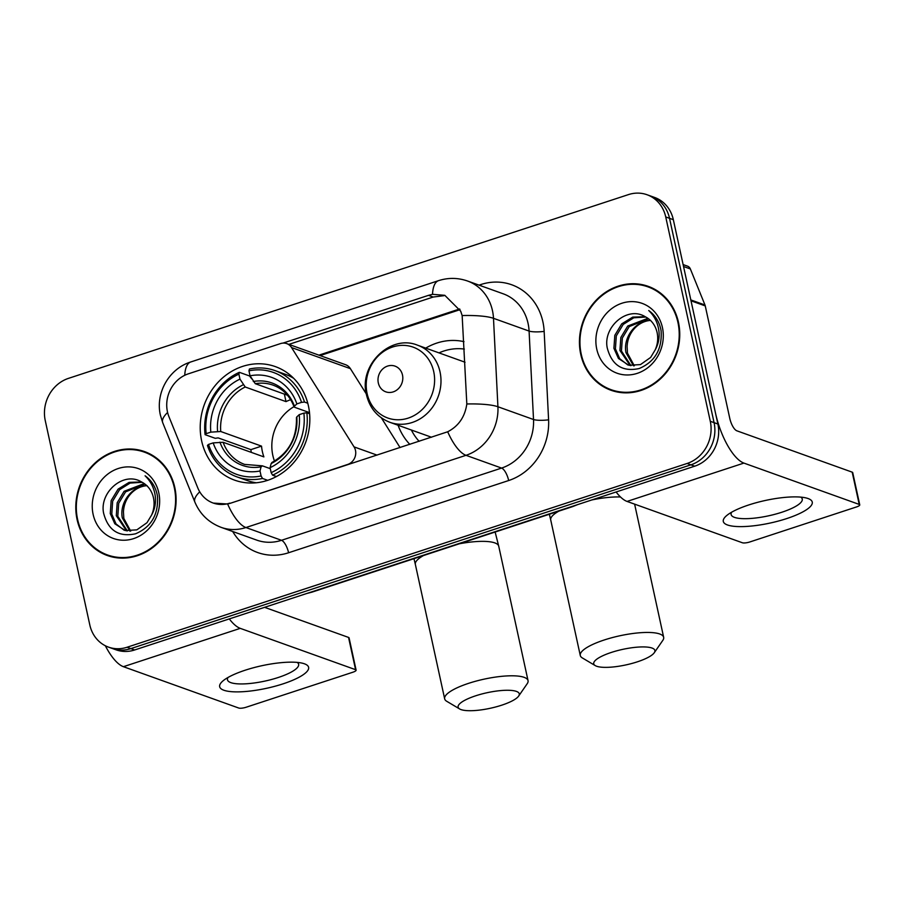 <?xml version="1.0" encoding="UTF-8"?>
<svg xmlns="http://www.w3.org/2000/svg" width="905" height="905" viewBox="0 0 905 905"><rect width="100%" height="100%" fill="white"/><g stroke="black" fill="none" stroke-linecap="round" stroke-linejoin="round"><path stroke-width="1.36" d="M229.825 503.123A30.725 27.546 -70.3 0 1 213.116 503.01A30.725 27.546 -70.3 0 1 197.799 487.919L168.952 416.707A30.725 27.546 -70.3 0 1 167.448 411.809A30.725 27.546 -70.3 0 1 188.308 373.844L280.539 343.583A11.38 10.204 109.7 0 1 286.727 343.617A11.38 10.204 109.7 0 1 291.546 347.554L354.059 446.889A11.38 10.204 109.7 0 1 355.473 450.362A11.38 10.204 109.7 0 1 347.746 464.423L230.289 503.293L227.619 503.995L213.376 503.101M201.645 440.916A60.307 54.062 -70.3 0 0 234.678 480.17A60.307 54.062 -70.3 0 0 290.731 465.837A60.307 54.062 -70.3 0 0 308.413 405.881A60.307 54.062 -70.3 0 0 275.38 366.627A60.307 54.062 -70.3 0 0 219.315 380.971A60.307 54.062 -70.3 0 0 201.645 440.916M409.829 444.378A60.307 54.062 109.7 0 1 398.076 425.248M425.723 348.12A60.307 54.062 109.7 0 1 463.994 341.66M366.265 393.856L350.393 368.652A11.38 10.204 -70.3 0 0 345.574 364.715L286.727 343.617M400.067 447.579L381.356 417.839M77.095 519.583A55.194 49.481 -70.3 0 0 107.322 555.512A55.194 49.481 -70.3 0 0 158.624 542.389A55.194 49.481 -70.3 0 0 174.801 487.524A55.194 49.481 -70.3 0 0 144.574 451.606A55.194 49.481 -70.3 0 0 93.272 464.729A55.194 49.481 -70.3 0 0 77.095 519.583M103.623 553.362A55.194 49.481 -70.3 0 0 109.234 556.145M580.739 354.319A55.194 49.481 -70.3 0 0 610.966 390.247A55.194 49.481 -70.3 0 0 662.268 377.125A55.194 49.481 -70.3 0 0 678.445 322.259A55.194 49.481 -70.3 0 0 648.206 286.342A55.194 49.481 -70.3 0 0 596.904 299.465A55.194 49.481 -70.3 0 0 580.739 354.319M607.266 388.098A55.194 49.481 -70.3 0 0 612.877 390.881M282.96 343.108L428.506 295.347L432.522 294.317L444.796 295.313L460.713 311.218L462.15 315.551L466.822 403.981C464.978 416.832 458.609 426.097 447.692 431.776L230.289 503.293M108.498 647.12L116.1 649.835A34.141 30.6 -70.3 0 0 134.653 649.971L694.701 466.188A34.141 30.6 -70.3 0 0 717.88 424.015L673.331 219.677L669.53 218.309A34.141 30.6 -70.3 0 0 650.831 196.091A34.141 30.6 -70.3 0 1 669.53 218.309L714.079 422.658L669.53 218.309L665.729 216.951A34.141 30.6 -70.3 0 0 647.03 194.733A34.141 30.6 -70.3 0 0 628.477 194.598L68.429 378.381A34.141 30.6 -70.3 0 0 45.25 420.554L89.799 624.903A34.141 30.6 -70.3 0 0 108.498 647.12A34.141 30.6 -70.3 0 0 127.062 647.245L687.099 463.473A34.141 30.6 -70.3 0 0 710.289 421.289L665.729 216.951M694.701 466.188L690.9 464.831A34.141 30.6 -70.3 0 0 714.079 422.658A34.141 30.6 -70.3 0 1 690.9 464.831L130.852 648.602L690.9 464.831L687.099 463.473M112.299 648.478A34.141 30.6 -70.3 0 0 130.852 648.602A34.141 30.6 -70.3 0 1 112.299 648.478M288.525 344.5L433.201 297.032L443.959 295.686M650.095 287.066A55.194 49.481 -70.3 0 0 643.987 285.652M146.452 452.33A55.194 49.481 -70.3 0 0 140.354 450.916M673.331 219.677A34.141 30.6 -70.3 0 0 654.632 197.46L647.03 194.733M152.074 455.113A54.617 48.961 -70.3 0 0 148.182 453.507L144.381 452.138A54.617 48.961 -70.3 0 0 93.611 465.125A54.617 48.961 -70.3 0 0 77.604 519.425A54.617 48.961 -70.3 0 0 107.514 554.969A54.617 48.961 -70.3 0 0 158.296 541.993A54.617 48.961 -70.3 0 0 174.303 487.693A54.617 48.961 -70.3 0 0 144.381 452.138M129.834 531.088L122.322 517.886C119.268 503.146 131.564 485.906 147.062 485.657M130.693 531.077L123.827 518.429L123.465 512.094A25.713 23.055 -70.3 0 1 146.814 485.68M126.53 530.794L116.293 515.726L117.198 502.75L124.098 491.302L144.246 483.564M127.345 530.918L117.797 516.269L118.702 503.293L125.603 491.845L144.902 484.051M151.542 515.149A25.713 23.055 -70.3 0 0 153.454 497.784A25.713 23.055 -70.3 0 0 141.599 482.003C123.747 470.781 99.177 492.32 103.611 513.192C108.17 530.488 118.815 537.355 135.535 533.803C151.293 527.072 158.601 514.526 157.47 496.189L157.119 494.345C155.298 486.404 151.282 480.216 145.083 475.792C150.773 481.279 154.167 488.044 155.253 496.098C156.045 502.988 154.812 509.345 151.542 515.149L146.995 522.694L136.825 529.866L125.229 530.522L114.799 523.746L110.263 513.565L111.168 500.589L118.069 489.141L129.064 482.388L141.519 481.958M124.189 530.228L116.044 523.95L111.779 514.108L112.672 501.132L119.573 489.684L130.128 483.066L142.198 482.308M93.113 514.334A37.094 33.259 -70.3 0 0 133.589 538.622A37.094 33.259 -70.3 0 0 158.782 492.784A37.094 33.259 -70.3 0 0 118.306 468.496A37.094 33.259 -70.3 0 0 93.113 514.334M107.514 554.969L111.315 556.337A54.617 48.961 -70.3 0 0 115.342 557.559M283.118 683.829A45.522 11.539 -12.3 0 1 233.026 691.782A45.522 11.539 -12.3 0 1 223.388 680.549A45.522 11.539 -12.3 0 1 245.153 670.22A45.522 11.539 -12.3 0 1 302.643 663.263A45.522 11.539 -12.3 0 1 283.118 683.829M228.015 677.472A36.415 9.231 167.7 0 0 227.472 679.813A36.415 9.231 167.7 0 0 278.242 677.494A36.415 9.231 167.7 0 0 298.627 664.293A36.415 9.231 167.7 0 0 297.168 662.392M105.342 645.751A45.522 16.539 71.8 0 0 123.419 666.691L238.739 708.038A5.69 1.437 167.7 0 0 246.149 707.235L352.927 672.2A5.69 1.437 167.7 0 0 356.106 670.13A5.69 1.437 167.7 0 0 355.586 669.689L348.549 637.425L264.588 607.334M229.304 618.907A45.522 16.539 71.8 0 0 240.255 628.353L355.586 669.689M348.549 637.425A5.69 1.437 -12.3 0 1 349.081 637.867L356.106 670.13M655.706 289.849A54.617 48.961 -70.3 0 0 651.815 288.243L648.014 286.874A54.617 48.961 -70.3 0 0 597.243 299.86A54.617 48.961 -70.3 0 0 581.236 354.16A54.617 48.961 -70.3 0 0 611.158 389.704A54.617 48.961 -70.3 0 0 661.928 376.718A54.617 48.961 -70.3 0 0 677.936 322.429A54.617 48.961 -70.3 0 0 648.014 286.874M633.477 365.824L625.966 352.622C622.912 337.882 635.197 320.642 650.695 320.393M634.326 365.812L627.47 353.165L627.108 346.83A25.713 23.055 -70.3 0 1 650.457 320.415M630.174 365.53L619.936 350.461L620.841 337.486L627.731 326.038L647.89 318.3M630.977 365.654L621.441 351.004L622.346 338.029L629.235 326.581L648.546 318.786M655.186 349.884A25.713 23.055 -70.3 0 0 657.098 332.52A25.713 23.055 -70.3 0 0 645.242 316.739C627.38 305.517 602.821 327.044 607.244 347.927C611.803 365.224 622.448 372.091 639.168 368.539C654.926 361.796 662.245 349.262 661.114 330.925L660.763 329.081C658.942 321.139 654.926 314.951 648.727 310.528C654.417 316.015 657.799 322.78 658.897 330.834C659.688 337.723 658.444 344.081 655.186 349.884L650.638 357.43L640.469 364.602L628.873 365.258L618.443 358.482L613.907 348.301L614.812 335.325L621.701 323.877L632.708 317.112L645.163 316.693M627.821 364.964L619.687 358.685L615.411 348.844L616.316 335.868L623.206 324.42L633.772 317.802L645.842 317.044M596.746 349.07A37.094 33.259 -70.3 0 0 637.233 373.358A37.094 33.259 -70.3 0 0 662.426 327.519A37.094 33.259 -70.3 0 0 621.939 303.232A37.094 33.259 -70.3 0 0 596.746 349.07M611.158 389.704L614.948 391.073A54.617 48.961 -70.3 0 0 618.986 392.295M501.743 705.176A31.29 7.93 167.7 0 0 518.644 696.092A31.29 7.93 167.7 0 0 507.716 690.266A31.29 7.93 167.7 0 0 475.645 695.809A31.29 7.93 167.7 0 0 459.627 708.954A31.29 7.93 167.7 0 0 501.743 705.176M459.627 708.954L446.719 701.284A42.671 10.815 -12.3 0 1 444.66 698.83A42.671 10.815 -12.3 0 1 468.552 683.354A42.671 10.815 -12.3 0 1 528.045 680.65A42.671 10.815 -12.3 0 1 527.185 683.739L518.644 696.092M294.023 406.65A42.105 37.75 -70.3 0 0 272.812 455.362A42.105 37.75 -70.3 0 0 274.498 461.109M267.688 480.317L262.507 478.462L261.093 475.962A54.164 48.553 -70.3 0 1 208.512 444.423L213.184 442.896A48.927 43.87 -70.3 0 0 260.007 470.985L261.081 466.844L262.416 465.849L270.29 468.677M251.273 452.364A54.051 48.451 109.7 0 1 250.889 449.627L218.139 437.884L215.254 438.314L205.096 434.672L206.17 433.665A54.164 48.553 -70.3 0 1 238.886 374.15L239.972 379.127A48.927 43.87 -70.3 0 0 210.831 432.138L220.752 431.515L261.534 446.131A42.105 37.75 -70.3 0 0 262.371 451.618A42.105 37.75 -70.3 0 0 263.887 456.889L223.105 442.274L213.184 442.896M238.886 374.15L239.361 372.317L249.52 375.96L251.771 378.867M293.774 378.392A56.438 50.601 -70.3 0 0 285.177 374.251L275.018 370.609A56.438 50.601 -70.3 0 0 249.441 369.014L248.966 370.835A54.164 48.553 -70.3 0 1 301.535 402.374L304.51 402.058A56.438 50.601 -70.3 0 0 275.018 370.609M208.512 444.423L207.437 445.43A56.438 50.601 -70.3 0 0 236.929 476.867L247.088 480.51A56.438 50.601 -70.3 0 0 256.353 482.772M304.51 402.058L307.768 403.223M309.601 413.789L306.852 412.804L303.876 413.132A54.164 48.553 -70.3 0 1 271.161 472.659L272.586 475.159A56.438 50.601 -70.3 0 0 306.852 412.804M272.586 475.159L276.444 476.539M236.929 476.867A56.438 50.601 -70.3 0 0 262.507 478.462M301.535 402.374L296.874 403.902A48.927 43.87 -70.3 0 0 250.052 375.813L248.966 370.835M271.161 472.659L270.075 467.681A48.927 43.87 -70.3 0 0 299.216 414.66L303.876 413.132M260.007 470.985L261.093 475.962M250.052 375.813L255.301 383.697L287.439 395.214M309.487 412.612L294.611 407.284L294.419 406.187L296.874 403.902M272.484 462.546L271.161 463.541L270.075 467.681M299.216 414.66L296.761 416.945L296.953 418.031M294.611 407.284L294.419 406.187A43.768 39.243 -70.3 0 0 253.276 381.503M223.105 442.274A42.105 37.75 -70.3 0 0 244.644 464.412L262.416 465.849M239.361 372.317A56.438 50.601 -70.3 0 0 205.096 434.672M210.831 432.138L206.17 433.665M284.374 394.116L286.003 401.616L245.221 387.001L239.972 379.127M286.003 401.616A42.105 37.75 109.7 0 1 290.663 399.693M261.534 446.131L250.889 449.627M637.358 661.827A31.29 7.93 167.7 0 0 654.258 652.743A31.29 7.93 167.7 0 0 643.331 646.917A31.29 7.93 167.7 0 0 611.26 652.46A31.29 7.93 167.7 0 0 595.241 665.605A31.29 7.93 167.7 0 0 637.358 661.827M595.241 665.605L582.334 657.935A42.671 10.815 -12.3 0 1 580.275 655.48A42.671 10.815 -12.3 0 1 604.167 640.005A42.671 10.815 -12.3 0 1 663.659 637.301A42.671 10.815 -12.3 0 1 662.799 640.389L654.258 652.743M402.487 375.009A13.654 12.24 -70.3 0 0 387.589 366.073A13.654 12.24 -70.3 0 0 378.313 382.939A13.654 12.24 -70.3 0 0 393.223 391.888A13.654 12.24 -70.3 0 0 402.487 375.009M465.034 362.283A40.963 36.72 -70.3 0 0 463.077 361.514L417.578 345.201C390.44 333.911 358.527 365.156 366.457 394.784C369.76 408.291 377.589 417.477 389.931 422.33A40.963 36.72 -70.3 0 0 428.02 412.59A40.963 36.72 -70.3 0 0 440.022 371.865A40.963 36.72 -70.3 0 0 417.578 345.201M464.367 349.081A54.051 48.451 -70.3 0 0 439.016 352.882M411.368 430.011A54.051 48.451 -70.3 0 0 419.139 441.323M786.762 518.565A45.522 11.539 -12.3 0 1 736.67 526.518A45.522 11.539 -12.3 0 1 727.032 515.273A45.522 11.539 -12.3 0 1 748.786 504.945A45.522 11.539 -12.3 0 1 806.287 497.999A45.522 11.539 -12.3 0 1 786.762 518.565M731.647 512.207A36.415 9.231 167.7 0 0 731.116 514.549A36.415 9.231 167.7 0 0 781.875 512.23A36.415 9.231 167.7 0 0 802.271 499.028A36.415 9.231 167.7 0 0 800.801 497.128M691.013 300.799L715.538 413.257A45.522 16.539 71.8 0 0 743.899 463.089L859.23 504.424L852.193 472.161L736.862 430.814A11.38 4.14 -108.2 0 1 729.769 418.359L705.255 305.913L691.013 300.799A5.69 5.102 -70.3 0 0 690.741 299.894M616.101 491.981A45.522 16.539 71.8 0 0 627.052 501.427L742.383 542.762A5.69 1.437 167.7 0 0 749.793 541.971L856.56 506.924A5.69 1.437 167.7 0 0 859.75 504.866A5.69 1.437 167.7 0 0 859.23 504.424M852.193 472.161A5.69 1.437 -12.3 0 1 852.714 472.602L859.75 504.866M683.117 264.577L687.54 266.161A5.69 5.102 109.7 0 1 690.368 268.955L704.972 304.996A5.69 5.102 109.7 0 1 705.255 305.913M350.393 368.652L291.546 347.554M377.046 455.125L354.059 446.889M479.017 285.132L480.793 284.555A11.38 4.14 -108.2 0 1 481.041 285.856M480.793 284.555A56.891 51.008 109.7 0 1 542.887 321.795A56.891 51.008 109.7 0 1 544.154 331.388L548.588 419.818A56.891 51.008 109.7 0 1 508.678 480.532L288.593 552.751A56.891 51.008 109.7 0 1 232.698 531.495M462.15 315.551A39.831 7.432 -2.9 0 1 493.485 318.311L529.086 331.072A45.522 40.804 -70.3 0 0 528.068 323.402A45.522 40.804 -70.3 0 0 503.135 293.774L467.534 281.014A45.522 40.804 109.7 0 1 492.467 310.641A45.522 40.804 109.7 0 1 493.485 318.311L497.92 406.752A45.522 40.804 109.7 0 1 465.996 455.317L245.911 527.536A39.831 14.469 -108.2 0 1 227.619 503.995M432.522 294.317A39.831 14.469 -108.2 0 1 438.586 280.641L190.797 361.955C168.873 368.754 155.185 393.189 160.434 415.316L162.719 422.692A39.831 12.455 -22.1 0 1 167.595 412.476M447.692 431.776A39.831 14.469 71.8 0 0 465.996 455.317L501.585 468.077A45.522 40.804 -70.3 0 0 533.52 419.513L529.086 331.072A11.38 2.127 177.1 0 0 544.154 331.388M466.822 403.981A39.831 7.432 -2.9 0 1 497.92 406.752L533.52 419.513A11.38 2.127 177.1 0 0 548.588 419.818M162.719 422.692L194.858 502.037A39.831 12.455 -22.1 0 1 199.745 491.822M288.593 552.751A11.38 4.14 -108.2 0 0 281.5 540.296L245.911 527.536A45.522 40.804 109.7 0 1 221.171 527.366L256.771 540.127A45.522 40.804 -70.3 0 0 281.5 540.296L501.585 468.077A11.38 4.14 -108.2 0 1 508.678 480.532M190.797 361.955A39.831 14.469 71.8 0 0 184.744 375.292M127.062 647.245L134.653 649.971M710.289 421.289L717.88 424.015M459.683 308.967L318.899 355.156M428.506 295.347L433.201 297.032M577.695 504.583L572.594 506.619A22.761 8.269 -108.2 0 1 571.123 506.743M572.594 506.619L311.965 592.142A22.761 8.269 -108.2 0 1 310.494 592.266M240.255 628.353L123.419 666.691M423.461 555.568A42.671 10.815 167.7 0 0 415.35 564.392L413.97 558.679M495.137 532.038L498.734 546.213A42.671 10.815 167.7 0 0 459.276 543.803M271.161 463.541A43.768 39.243 -70.3 0 0 296.761 416.945M219.938 442.16A43.768 39.243 -70.3 0 0 261.081 466.844M294.102 406.888C289.939 396.051 282.926 388.799 273.061 385.145A42.105 37.75 -70.3 0 0 255.301 383.697M243.196 384.806A43.768 39.243 -70.3 0 0 217.585 431.402M245.221 387.001A42.105 37.75 -70.3 0 0 220.752 431.515M558.838 511.144A42.671 10.815 167.7 0 0 550.726 519.968L549.346 514.255M620.491 496.981A42.671 10.815 167.7 0 0 591.859 499.945M433.721 371.627A37.637 33.734 -70.3 0 0 392.646 347A37.637 33.734 -70.3 0 0 367.091 393.494A37.637 33.734 -70.3 0 0 408.155 418.133A37.637 33.734 -70.3 0 0 433.721 371.627M743.899 463.089L627.052 501.427M690.82 299.928L704.972 304.996M690.368 268.955L683.535 266.5M467.534 281.014C457.907 277.677 448.258 277.552 438.586 280.641M194.858 502.037C200.005 514.187 208.772 522.626 221.171 527.366M460.023 309.668L320.087 355.586M311.965 592.142L306.682 593.522M498.734 546.213L528.045 680.65M296.433 417.556C296.998 438.009 288.786 453.009 271.794 462.557M415.35 564.392L444.66 698.83M634.62 504.142L663.659 637.301M431.549 437.251L389.931 422.33M550.726 519.968L580.275 655.48"/></g></svg>
